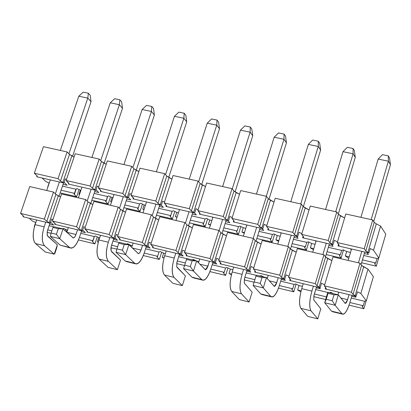 <?xml version="1.0" encoding="UTF-8"?>
<svg xmlns="http://www.w3.org/2000/svg" width="411" height="411" viewBox="0 0 411 411"><rect width="100%" height="100%" fill="white"/><g stroke="black" fill="none" stroke-linecap="round" stroke-linejoin="round"><path stroke-width="0.62" d="M63.88 183.008L60.463 180.999L58.049 178.657L34.329 173.226L36.8 175.574L37.047 176.586L36.749 176.781L63.88 183.008L36.749 176.781L37.062 175.867L36.749 176.781L37.206 176.124L37.047 176.586L36.8 175.574L34.329 173.226L43.432 146.676L34.329 173.226L58.049 178.657L67.111 151.947L43.432 146.676L67.111 151.947L58.049 178.657L60.463 180.999L69.49 154.361L67.111 151.947L69.49 154.361L60.463 180.999L63.88 183.008L65.287 178.836L63.88 183.008M47.671 187.133L49.063 183.044L45.667 181.395L42.117 178.014L45.667 181.395L49.063 183.044L47.671 187.133M60.176 192.908L76.662 196.73L74.35 194.485L74.175 193.519L74.494 193.334L61.08 190.231L74.494 193.334L73.975 193.751L74.35 194.485L76.179 189.034L74.35 194.485L76.662 196.73L79.051 189.615L76.662 196.73L60.176 192.908M74.067 157.002L71.848 155.897L62.842 182.499L71.848 155.897L69.49 154.361L74.067 157.002M65.287 178.836L66.484 179.422L65.287 178.836M68.38 184.041L68.709 183.059L68.38 184.041L95.886 190.35L68.38 184.041M97.289 186.147L95.886 190.35L97.289 186.147L98.702 186.846L97.289 186.147M63.068 184.349L67.121 185.279L64.106 182.345L67.121 185.279L63.068 184.349M94.705 191.618L98.758 192.548L96.061 189.836L98.758 192.548L94.705 191.618M126.778 198.991L130.826 199.921L128.458 197.455L130.826 199.921L126.778 198.991M159.293 206.461L163.347 207.391L161.307 205.192L163.347 207.391L159.293 206.461M192.266 214.039L196.319 214.968L194.557 212.99L196.319 214.968L192.266 214.039M179.145 209.456L179.417 209.754L179.145 209.456M225.706 221.719L229.759 222.654L228.079 220.681L229.759 222.654L225.706 221.719M212.446 217.095L212.821 217.527L212.446 217.095M259.618 229.513L263.672 230.443L262.074 228.48L263.672 230.443L259.618 229.513M246.215 224.843L246.698 225.418L246.215 224.843M294.019 237.419L298.067 238.349L296.552 236.392L298.067 238.349L294.019 237.419M280.472 232.703L281.057 233.443L280.472 232.703M328.913 245.434L332.961 246.364L331.533 244.417L332.961 246.364L328.913 245.434M315.216 240.676L315.91 241.596L315.216 240.676M364.31 253.572L368.359 254.501L367.023 252.56L368.359 254.501L364.31 253.572M350.47 248.763L351.266 249.888L350.47 248.763M302.645 237.789L303.128 237.62L303.41 236.69L303.128 237.62L302.645 237.789L333.023 244.761L329.899 242.747L328.23 240.471L301.653 234.388L303.4 236.674L303.128 237.62L303.585 237.234L303.4 236.674L301.653 234.388L310.254 206.06L301.653 234.388L328.23 240.471L336.773 211.963L310.254 206.06L336.773 211.963L328.23 240.471L329.899 242.747L338.412 214.321L336.773 211.963L338.412 214.321L329.899 242.747L332.016 244.247L340.503 215.857L338.412 214.321L344.598 217.994L340.503 215.857L332.016 244.247L333.023 244.761L334.349 240.312L337.462 241.904L334.349 240.312L333.023 244.761L302.645 237.789L303.102 236.284L302.645 237.789M309.062 209.975L305.224 207.987L296.66 236.135L297.672 236.649L299.013 232.241L301.864 233.689L299.013 232.241L297.672 236.649L267.731 229.78L268.167 228.372L267.731 229.78L268.193 229.605L268.46 228.742L268.193 229.605L267.731 229.78L297.672 236.649L294.512 234.635L292.735 232.349L266.544 226.358L268.393 228.65L268.193 229.605L268.604 229.24L268.393 228.65L266.544 226.358L275.216 198.261L266.544 226.358L292.735 232.349L301.355 204.082L275.216 198.261L301.355 204.082L292.735 232.349L294.512 234.635L303.097 206.45L301.355 204.082L303.097 206.45L294.512 234.635L296.66 236.135L305.224 207.987L303.097 206.45L309.062 209.975M274.039 202.073L270.453 200.224L261.817 228.146L262.835 228.655L264.186 224.283L266.78 225.593L264.186 224.283L262.835 228.655L233.32 221.883L233.736 220.563L233.32 221.883L234.008 220.907L233.32 221.883L262.835 228.655L259.629 226.641L257.759 224.344L231.938 218.436L233.885 220.743L233.756 221.709L234.121 221.365L233.885 220.743L231.938 218.436L240.682 190.576L231.938 218.436L257.759 224.344L266.446 196.309L240.682 190.576L266.446 196.309L257.759 224.344L259.629 226.641L268.285 198.688L266.446 196.309L268.285 198.688L259.629 226.641L261.817 228.146L270.453 200.224L268.285 198.688L274.039 202.073M239.515 194.285L236.176 192.574L227.473 220.265L228.49 220.774L229.857 216.438L232.2 217.614L229.857 216.438L228.49 220.774L199.397 214.1L199.792 212.857L199.397 214.1L200.044 213.181L199.397 214.1L228.49 220.774L225.249 218.765L223.281 216.458L197.83 210.632L199.869 212.944L199.808 213.92L200.136 213.602L197.83 210.632L206.635 182.998L197.83 210.632L223.281 216.458L232.04 188.654L206.635 182.998L232.04 188.654L223.281 216.458L225.249 218.765L233.972 191.038L232.04 188.654L233.972 191.038L225.249 218.765L227.473 220.265L236.176 192.574L233.972 191.038L239.515 194.285M205.485 186.609L202.382 185.032L193.612 212.497L194.634 213.006L196.011 208.706L198.107 209.754L196.011 208.706L194.634 213.006L165.952 206.425L166.327 205.253L165.952 206.425L166.558 205.562L165.952 206.425L194.634 213.006L191.356 210.997L189.291 208.68L164.2 202.942L166.332 205.259L166.337 206.24L166.63 205.942L164.2 202.942L173.072 175.528L164.2 202.942L189.291 208.68L198.117 181.102L173.072 175.528L198.117 181.102L189.291 208.68L191.356 210.997L200.147 183.496L198.117 181.102L200.147 183.496L191.356 210.997L193.612 212.497L202.382 185.032L200.147 183.496L205.485 186.609M171.937 179.047L169.06 177.598L160.228 204.842L161.256 205.351L162.638 201.082L164.503 202.007L162.638 201.082L161.256 205.351L132.974 198.857L133.334 197.753L132.974 198.857L133.539 198.051L132.974 198.857L161.256 205.351L157.942 203.337L155.784 201.015L131.047 195.353L133.272 197.681L133.339 198.672L133.596 198.395L131.047 195.353L139.981 168.166L131.047 195.353L155.784 201.015L164.672 173.658L139.981 168.166L164.672 173.658L155.784 201.015L157.942 203.337L166.794 176.057L164.672 173.658L166.794 176.057L157.942 203.337L160.228 204.842L169.06 177.598L166.794 176.057L171.937 179.047M138.856 171.598L136.205 170.262L127.312 197.29L128.345 197.799L129.737 193.56L131.371 194.372L129.737 193.56L128.345 197.799L100.454 191.398L100.798 190.355L100.454 191.398L100.983 190.637L100.454 191.398L128.345 197.799L124.995 195.785L122.75 193.458L98.357 187.878L100.664 190.211L100.793 191.207L101.019 190.951L98.357 187.878L107.348 160.901L98.357 187.878L122.75 193.458L131.7 166.321L107.348 160.901L131.7 166.321L122.75 193.458L124.995 195.785L133.904 168.726L131.7 166.321L133.904 168.726L124.995 195.785L127.312 197.29L136.205 170.262L133.904 168.726L138.856 171.598M106.233 164.246L103.803 163.033L94.854 189.846L95.886 190.35L92.506 188.341L90.173 186.003L66.12 180.501L68.514 182.844L68.699 183.845L68.899 183.609L66.12 180.501L75.172 153.74L66.12 180.501L90.173 186.003L99.179 159.083L75.172 153.74L99.179 159.083L90.173 186.003L92.506 188.341L101.476 161.497L99.179 159.083L101.476 161.497L92.506 188.341L94.854 189.846L103.803 163.033L101.476 161.497L106.233 164.246M78.943 194.362L79.482 194.485L78.943 194.362L80.325 190.242L78.943 194.362M91.828 200.244L108.144 204.026L105.91 201.786L105.791 200.83L106.136 200.645L92.727 197.547L106.136 200.645L107.507 196.499L94.109 193.411L107.507 196.499L106.136 200.645L105.565 201.077L105.91 201.786L107.697 196.396L105.91 201.786L108.144 204.026L110.533 196.807L108.144 204.026L91.828 200.244M80.864 190.365L76.939 188.587L75.876 189.214L74.494 193.334L75.876 189.214L62.467 186.126L75.876 189.214L76.939 188.587L80.864 190.365M108.643 195.883L107.507 196.499L108.643 195.883L112.018 197.537L108.643 195.883M111.494 202.104L110.646 201.688L112.018 197.537L110.646 201.688L111.494 202.104M124.81 204.966L138.209 208.064L139.576 203.877L126.182 200.794L139.576 203.877L138.209 208.064L137.593 208.511L137.906 209.194L139.653 203.841L137.906 209.194L140.053 211.424L142.447 204.092L140.053 211.424L123.916 207.683L140.053 211.424L137.906 209.194L137.849 208.238L138.209 208.064L124.81 204.966M112.938 197.748L112.018 197.537L112.938 197.748M140.783 203.27L139.576 203.877L140.783 203.27L144.148 204.93L140.783 203.27M143.793 209.615L142.781 209.117L144.148 204.93L142.781 209.117L144.086 209.42L142.781 209.117L143.793 209.615M157.341 212.482L170.729 215.58L172.091 211.362L158.703 208.279L172.091 211.362L170.729 215.58L170.056 216.042L170.344 216.7L170.699 215.595L170.344 216.7L172.409 218.924L174.803 211.475L172.409 218.924L156.452 215.225L172.409 218.924L170.344 216.7L170.349 215.754L170.729 215.58L157.341 212.482M145.453 205.233L144.148 204.93L145.453 205.233M173.37 210.766L172.091 211.362L173.37 210.766L176.725 212.43L173.37 210.766M176.376 217.147L175.369 216.648L176.725 212.43L175.369 216.648L177.074 217.044L175.369 216.648L176.376 217.147M190.329 220.106L203.707 223.199L205.058 218.95L191.68 215.873L205.058 218.95L203.707 223.199L202.972 223.682L203.234 224.308L203.563 223.26L203.234 224.308L205.207 226.523L207.606 218.96L205.207 226.523L189.445 222.87L205.207 226.523L203.234 224.308L203.301 223.373L203.707 223.199L190.329 220.106M178.431 212.821L176.725 212.43L178.431 212.821M206.414 218.369L205.058 218.95L206.414 218.369L209.759 220.034L206.414 218.369M209.415 224.786L208.408 224.288L209.759 220.034L208.408 224.288L210.524 224.776L208.408 224.288L210.36 225.3L209.415 224.786M223.779 227.843L237.147 230.931L238.488 226.646L225.125 223.569L238.488 226.646L237.147 230.931L236.351 231.429L236.582 232.025L236.895 231.028L236.582 232.025L238.472 234.234L240.872 226.548L238.472 234.234L222.906 230.628L238.472 234.234L236.582 232.025L236.715 231.1L237.147 230.931L223.779 227.843M211.87 220.522L209.759 220.034L211.87 220.522M239.926 226.076L238.488 226.646L239.926 226.076L243.255 227.745L239.926 226.076M242.916 232.534L241.915 232.035L243.255 227.745L241.915 232.035L244.453 232.621L241.915 232.035L244.247 233.294L242.916 232.534M257.707 235.683L271.06 238.77L272.39 234.45L259.043 231.378L272.39 234.45L271.06 238.77L270.202 239.289L270.407 239.854L270.7 238.904L270.407 239.854L272.2 242.053L274.599 234.239L272.2 242.053L256.839 238.493L272.2 242.053L270.407 239.854L270.608 238.935L271.06 238.77L257.707 235.683M245.793 228.331L243.255 227.745L245.793 228.331M273.911 233.89L272.39 234.45L273.911 233.89L277.225 235.565L273.911 233.89M276.896 240.389L275.899 239.89L277.225 235.565L275.899 239.89L278.869 240.574L275.899 239.89L278.607 241.442L276.896 240.389M292.123 243.641L305.46 246.723L306.776 242.367L293.444 239.3L306.776 242.367L305.46 246.723L304.53 247.258L304.71 247.792L304.988 246.883L304.71 247.792L306.411 249.98L308.81 242.038L306.411 249.98L291.26 246.472L306.411 249.98L304.71 247.792L304.977 246.883L305.46 246.723L292.123 243.641M280.199 236.248L277.225 235.565L280.199 236.248M308.378 241.822L306.776 242.367L308.378 241.822L311.682 243.497L315.098 244.283L311.682 243.497L310.367 247.854L313.439 249.796L310.367 247.854L313.783 248.645L310.367 247.854L311.682 243.497L308.378 241.822M368.888 252.991L365.811 250.977L364.249 248.712L337.277 242.541L338.921 244.812L338.577 245.752L338.063 245.917L368.888 252.991L370.208 248.506L373.527 250.217L370.208 248.506L368.888 252.991L338.063 245.917L338.546 244.298L338.063 245.917L339.08 245.341L337.277 242.541L345.8 213.972L337.277 242.541L364.249 248.712L372.715 219.962L345.8 213.972L372.715 219.962L364.249 248.712L365.811 250.977L374.246 222.315L372.715 219.962L374.246 222.315L376.296 223.846L380.596 226.107L385.79 234.157L378.819 258.021L373.527 250.217L380.596 226.107L376.296 223.846L367.886 252.472L368.888 252.991M345.327 255.94L348.744 258.406L345.327 255.94L349.206 256.834L345.327 255.94L346.632 251.542L350.511 252.436L346.632 251.542L345.327 255.94M361.603 262.773L376.301 266.179L374.806 264.011L375.217 263.122L375.752 262.968L362.451 259.896L375.752 262.968L374.673 263.538L374.806 264.011L375.053 263.179L374.806 264.011L376.301 266.179L378.675 258.067L376.301 266.179L361.603 262.773M338.875 244.751L338.577 245.752L338.875 244.751M339.846 254.943L339.352 255.339L339.507 255.842L339.769 254.969L339.507 255.842L341.104 258.021L343.509 249.945L341.104 258.021L326.18 254.563L341.104 258.021L339.507 255.842L339.846 254.943L340.354 254.789L327.033 251.707L340.354 254.789L339.846 254.943M328.343 247.33L341.659 250.397L343.349 249.862L346.632 251.542L343.349 249.862L341.659 250.397L340.354 254.789L341.659 250.397L328.343 247.33M363.75 255.483L377.046 258.545L378.819 258.021L377.046 258.545L375.752 262.968L377.046 258.545L363.75 255.483M376.296 223.846L374.246 222.315L365.811 250.977L367.886 252.472L376.296 223.846M378.819 258.021L385.79 234.157L380.596 226.107L373.527 250.217L378.819 258.021M388.297 155.867L389.474 157.901L388.297 155.867L382.482 154.649L388.297 155.867L388.385 161.199L388.297 155.867M382.482 154.649L378.171 159.057L388.385 161.199L390.45 164.749L389.474 157.901L390.45 164.749L373.738 221.534L390.45 164.749L388.385 161.199L378.171 159.057L382.482 154.649M364.763 252.041L361.048 264.658L364.763 252.041M352.016 295.35L349.874 302.619L352.016 295.35M333.352 311.584L331.502 311.137L324.7 302.748L327.808 292.308L328.004 293.346L326.226 299.316L324.7 302.748L331.502 311.137L332.669 311.749L342.389 314.112M337.981 294.744L338.741 292.18L337.981 294.744M348.143 260.42L351.528 249.004L348.143 260.42M360.909 217.332L378.171 159.057L360.909 217.332M340.776 298.016L347.583 299.65L349.057 294.641L347.048 301.196L346.175 302.856L345.353 303.518L338.284 294.815L335.181 305.286L341.86 313.655C344.264 315.278 346.935 311.6 349.874 302.619C347.516 310.069 345.225 313.953 343.01 314.261L341.86 313.655L331.502 311.137L341.86 313.655L335.181 305.286L324.7 302.748L335.181 305.286L332.216 300.76L326.226 299.316L332.216 300.76L333.989 294.779L328.004 293.346L333.989 294.779L338.284 294.815L327.808 292.308L338.284 294.815L345.297 303.524L347.583 299.65L340.776 298.016M358.443 262.809L361.814 251.368L358.443 262.809M371.169 219.618L388.385 161.199L371.169 219.618M338.284 294.815L333.989 294.779L332.216 300.76L335.181 305.286L338.284 294.815M324.7 302.748L326.226 299.316L328.004 293.346L327.808 292.308L324.7 302.748M318.335 141.256L319.676 143.3L318.335 141.256L312.684 140.074L318.335 141.256L318.273 146.48L318.335 141.256M312.684 140.074L308.342 144.395L318.273 146.48L320.621 150.046L319.676 143.3L320.621 150.046L303.354 206.743L320.621 150.046L318.273 146.48L308.342 144.395L312.684 140.074M294.476 235.914L290.464 249.092L294.476 235.914M281.504 278.504L279.326 285.655L281.504 278.504M262.768 294.425L260.733 293.932L253.099 285.44L256.259 275.175L253.099 285.44L260.733 293.932L262.023 294.569L271.383 296.845M267.237 278.54L268.219 275.334L267.237 278.54M277.79 244.103L281.232 232.878L277.79 244.103M290.777 201.724L308.342 144.395L290.777 201.724M269.241 280.847L276.742 282.65L278.247 277.728L276.192 284.165L275.272 285.789L274.384 286.426L266.431 277.61L263.276 287.9L270.792 296.377C273.464 298.047 276.31 294.476 279.326 285.655C276.911 292.976 274.491 296.763 272.067 297.009L270.792 296.377L260.733 293.932L270.792 296.377L263.276 287.9L253.099 285.44L263.276 287.9L260.214 283.41L254.399 282.008L260.214 283.41L262.018 277.533L256.207 276.141L262.018 277.533L266.431 277.61L256.259 275.175L266.431 277.61L274.327 286.426L276.742 282.65L269.241 280.847M287.792 246.425L291.224 235.169L287.792 246.425M300.749 203.943L318.273 146.48L300.749 203.943M266.431 277.61L262.018 277.533L260.214 283.41L263.276 287.9L266.431 277.61M253.099 285.44L256.259 275.175L253.099 285.44M250.33 127.05L251.82 129.1L250.33 127.05L244.833 125.9L250.33 127.05L250.119 132.172L250.33 127.05M244.833 125.9L240.466 130.143L250.119 132.172L252.739 135.748L251.82 129.1L252.739 135.748L235.066 191.942L252.739 135.748L250.119 132.172L240.466 130.143L244.833 125.9M226.168 220.245L221.976 233.576L226.168 220.245M212.996 262.141L210.781 269.174L212.996 262.141M194.198 277.754L191.988 277.22L183.573 268.635L191.988 277.22L193.396 277.882L202.407 280.071M198.487 262.829L199.71 258.966L198.487 262.829M209.425 228.249L212.924 217.203L209.425 228.249M222.618 186.558L240.466 130.143L222.618 186.558M199.767 264.175L207.925 266.133L209.451 261.293L207.36 267.623L206.394 269.21L205.449 269.822L196.658 260.908L193.453 271.024L201.76 279.593C204.688 281.314 207.699 277.841 210.781 269.174C208.32 276.372 205.777 280.061 203.152 280.251L201.76 279.593L191.988 277.22L201.76 279.593L193.453 271.024L183.573 268.635L193.453 271.024L190.303 266.564L184.657 265.203L183.573 268.635L184.657 265.203L190.303 266.564L192.137 260.785L186.496 259.433L184.657 265.203L186.496 259.433L192.137 260.785L196.658 260.908L186.784 258.54L186.496 259.433L186.784 258.54L196.658 260.908L205.387 269.822L207.925 266.133L199.767 264.175M219.089 230.684L222.634 219.433L219.089 230.684M232.246 188.911L250.119 132.172L232.246 188.911M196.658 260.908L192.137 260.785L190.303 266.564L193.453 271.024L196.658 260.908M184.195 113.236L185.834 115.296L184.195 113.236L178.852 112.121L184.195 113.236L183.851 118.26L184.195 113.236M178.852 112.121L174.464 116.287L183.851 118.26L186.722 121.851L185.834 115.296L186.722 121.851L168.71 177.413L186.722 121.851L183.851 118.26L174.464 116.287L178.852 112.121M159.766 205.007L155.435 218.359L159.766 205.007M146.398 246.23L144.158 253.15L146.398 246.23M127.554 261.55L125.18 260.975L116.03 252.308L125.18 260.975L126.696 261.658L135.383 263.77M131.695 247.422L133.118 243.06L131.695 247.422M142.977 212.836L146.516 201.965L142.977 212.836M156.355 171.808L174.464 116.287L156.355 171.808M132.27 247.977L141.04 250.083L142.586 245.321L140.459 251.547L139.457 253.099L138.456 253.685L128.879 244.679L125.632 254.63L134.68 263.287C137.849 265.049 141.004 261.673 144.158 253.15C141.646 260.23 138.985 263.831 136.185 263.965L134.68 263.287L125.18 260.975L134.68 263.287L125.632 254.63L116.03 252.308L125.632 254.63L122.401 250.201L116.914 248.881L116.03 252.308L116.914 248.881L122.401 250.201L124.261 244.519L118.779 243.204L116.914 248.881L118.779 243.204L124.261 244.519L128.879 244.679L119.282 242.377L118.779 243.204L119.282 242.377L128.879 244.679L138.384 253.685L139.735 252.76L141.04 250.083L132.27 247.977M152.204 215.703L155.964 204.133L152.204 215.703M165.541 174.639L183.851 118.26L165.541 174.639M128.879 244.679L124.261 244.519L122.401 250.201L125.632 254.63L128.879 244.679M119.863 99.796L121.635 101.861L119.863 99.796L114.659 98.712L119.863 99.796L119.385 104.723L119.863 99.796M114.659 98.712L110.251 102.807L119.385 104.723L122.499 108.324L121.635 101.861L122.499 108.324L104.183 163.218L122.499 108.324L119.385 104.723L110.251 102.807L114.659 98.712M95.182 190.19L90.739 203.512L95.182 190.19M81.645 230.761L79.369 237.573L81.645 230.761M62.755 245.799L60.227 245.182L50.389 236.438L60.227 245.182L70.219 247.925M66.777 232.338L68.37 227.591L66.798 232.266L76.009 234.481L77.576 229.79L75.419 235.919L74.376 237.435L73.322 237.995L63.011 228.906L59.723 238.693L69.464 247.432C72.86 249.236 76.158 245.953 79.369 237.573C76.816 244.53 74.052 248.054 71.072 248.131L60.227 245.182L69.464 247.432L59.723 238.693L50.389 236.438L59.723 238.693L56.415 234.301L51.082 233.016L50.389 236.438L51.082 233.016L56.415 234.301L58.3 228.711L52.968 227.432L51.082 233.016L52.968 227.432L58.3 228.711L63.011 228.906L53.687 226.672L52.968 227.432L53.687 226.672L63.011 228.906L73.25 237.995L74.668 237.106L76.009 234.481L66.777 232.338M78.352 197.845L81.943 187.149L78.352 197.845M91.905 157.464L110.251 102.807L91.905 157.464M87.189 201.046L91.129 189.26L87.189 201.046M100.685 160.665L119.385 104.723L100.685 160.665M63.011 228.906L58.3 228.711L56.415 234.301L59.723 238.693L63.011 228.906M347.331 147.308L353.07 148.51L354.328 150.549L355.289 157.346L353.08 153.786L353.07 148.51L347.331 147.308L343.005 151.674L347.331 147.308M343.005 151.674L353.08 153.786L343.005 151.674L325.589 209.471L343.005 151.674M316.126 240.882L312.714 252.205L316.126 240.882M303.226 283.693L301.731 288.645L311.908 291.086L313.393 286.123L311.908 291.086C309.38 300.611 309.082 307.181 310.999 310.803L317.79 318.859L320.786 308.81L313.737 299.912L313.927 295.756L316.506 286.868L314.025 295.303L313.716 299.819L320.786 308.81L317.79 318.859L310.999 310.803C309.01 307.274 309.313 300.703 311.908 291.086L301.731 288.645L303.226 283.693M322.861 254.558L326.262 243.209L322.861 254.558M335.705 211.727L353.08 153.786L335.705 211.727M325.486 256.865L329.365 243.923L325.486 256.865M338.284 214.136L355.289 157.346L354.328 150.549L353.07 148.51L353.08 153.786L355.289 157.346L338.284 214.136M307.782 316.403L300.873 308.332C298.92 304.71 299.203 298.15 301.731 288.645C299.136 298.237 298.848 304.803 300.873 308.332L310.999 310.803L300.873 308.332L307.782 316.403L317.79 318.859L307.782 316.403M278.519 132.938L284.093 134.099L285.511 136.149L286.441 142.848L283.955 139.278L284.093 134.099L278.519 132.938L274.168 137.217L278.519 132.938M274.168 137.217L283.955 139.278L274.168 137.217L256.454 194.084L274.168 137.217M246.831 224.987L243.363 236.12L246.831 224.987M233.72 267.088L232.205 271.959L242.089 274.332L243.6 269.452L242.089 274.332C239.546 283.708 239.361 290.212 241.529 293.844L249.102 302.003L252.149 292.118L244.273 283.122L244.391 279.007L247.006 270.263L244.488 278.566L244.247 283.03L252.149 292.118L249.102 302.003L241.529 293.844C239.284 290.3 239.474 283.796 242.089 274.332L232.205 271.959L233.72 267.088M253.222 238.406L256.685 227.247L253.222 238.406M266.287 196.273L283.955 139.278L266.287 196.273M255.971 241.303L260.081 228.023L255.971 241.303M268.964 199.32L286.441 142.848L285.511 136.149L284.093 134.099L283.955 139.278L286.441 142.848L268.964 199.32M239.377 299.614L231.691 291.445C229.487 287.808 229.657 281.314 232.205 271.959C229.585 281.401 229.415 287.895 231.691 291.445L241.529 293.844L231.691 291.445L239.377 299.614L249.102 302.003L239.377 299.614M211.614 118.964L217.034 120.094L218.601 122.149L219.505 128.751L216.756 125.165L217.034 120.094L211.614 118.964L207.236 123.166L211.614 118.964M207.236 123.166L216.756 125.165L207.236 123.166L189.255 179.129L207.236 123.166M179.489 209.533L175.97 220.486L179.489 209.533M166.178 250.957L164.636 255.745L174.243 258.051L175.78 253.253L174.243 258.051C171.69 267.278 171.613 273.721 174.017 277.368L182.33 285.614L185.418 275.894L176.766 266.806L176.817 262.732L179.463 254.132L176.91 262.295L176.74 266.713L177.151 267.53L185.418 275.894L182.33 285.614L174.017 277.368C171.536 273.808 171.613 267.366 174.243 258.051L164.636 255.745L166.178 250.957M185.407 223.152L189.065 211.732L185.407 223.152M198.657 181.739L216.756 125.165L198.657 181.739M188.469 225.927L192.733 212.574L188.469 225.927M201.657 184.642L219.505 128.751L218.601 122.149L217.034 120.094L216.756 125.165L219.505 128.751L201.657 184.642M172.872 283.297L164.451 275.036C162.016 271.383 162.078 264.956 164.636 255.745C162.001 265.044 161.939 271.471 164.451 275.036L174.017 277.368L164.451 275.036L172.872 283.297L182.33 285.614L172.872 283.297M146.537 105.37L151.808 106.47L153.514 108.535L154.392 115.039L151.397 111.443L151.808 106.47L146.537 105.37L142.139 109.501L146.537 105.37M142.139 109.501L151.397 111.443L142.139 109.501L123.906 164.585L142.139 109.501M114.006 194.506L110.441 205.289L114.006 194.506M100.515 235.272L98.959 239.983L108.299 242.228L109.855 237.501L108.299 242.228C105.73 251.316 105.755 257.687 108.381 261.35L117.387 269.678L120.515 260.112L111.134 250.946L111.119 246.908L113.796 238.442L111.211 246.482L110.898 248.701L111.104 250.849L111.561 251.671L120.515 260.112L117.387 269.678L108.381 261.35C105.673 257.774 105.648 251.398 108.299 242.228L98.959 239.983L100.515 235.272M119.467 208.336L123.321 196.643L119.467 208.336M132.887 167.616L151.397 111.443L132.887 167.616M122.863 210.889L127.251 197.547L122.863 210.889M136.221 170.272L154.392 115.039L153.514 108.535L151.808 106.47L151.397 111.443L154.392 115.039L136.221 170.272M108.185 267.422L99.082 259.079C96.426 255.416 96.385 249.051 98.959 239.983C96.302 249.138 96.344 255.503 99.082 259.079L108.381 261.35L99.082 259.079L108.185 267.422L117.387 269.678L108.185 267.422M117.387 269.678L120.515 260.112L117.387 269.678M83.212 92.141L88.344 93.215L90.184 95.28L91.037 101.697L87.81 98.095L88.344 93.215L83.212 92.141L78.799 96.205L83.212 92.141M78.799 96.205L87.81 98.095L78.799 96.205L60.34 150.441L78.799 96.205M50.317 179.895L46.705 190.509L50.317 179.895M36.661 220.019L35.084 224.658L44.167 226.836L45.744 222.187L44.167 226.836C41.583 235.786 41.711 242.1 44.542 245.768L54.206 254.173L57.37 244.756L47.301 235.513L47.224 231.521L49.931 223.188L47.316 231.095L47.157 235.051L47.763 236.243L57.37 244.756L56.687 248.003L54.889 253.361L54.206 254.173L44.542 245.768C41.624 242.182 41.501 235.868 44.167 226.836L35.084 224.658L36.661 220.019M55.351 193.843L59.374 181.975L55.351 193.843M68.93 153.791L87.81 98.095L68.93 153.791M59.05 196.232L63.551 182.931L59.05 196.232M72.572 156.262L91.037 101.697L90.184 95.28L88.344 93.215L87.81 98.095L91.037 101.697L72.572 156.262M45.251 251.979L35.5 243.559C32.639 239.89 32.5 233.587 35.084 224.658C32.412 233.669 32.551 239.973 35.5 243.559L44.542 245.768L35.5 243.559L45.251 251.979L54.206 254.173L45.251 251.979M54.206 254.173L54.889 253.361L57.37 244.756L54.206 254.173M50.26 223.265L46.797 221.313L44.331 219.084L20.55 213.417L23.078 215.657L23.35 216.597L23.062 216.767L50.26 223.265L23.062 216.767L23.35 215.929L23.062 216.767L23.499 216.171L23.35 216.597L23.078 215.657L20.55 213.417L29.751 186.573L20.55 213.417L44.331 219.084L53.497 192.081L29.751 186.573L53.497 192.081L44.331 219.084L46.797 221.313L55.927 194.388L53.497 192.081L55.927 194.388L46.797 221.313L50.26 223.265L51.683 219.053L50.26 223.265M34.226 226.631L35.634 222.495L32.207 220.882L29.243 218.246L32.207 220.882L35.634 222.495L34.226 226.631M47.09 232.369L51.021 233.314L47.09 232.369M51.812 230.859L47.671 229.862L51.812 230.859M60.556 196.956L58.316 195.877L49.212 222.772L58.316 195.877L55.927 194.388L60.556 196.956M51.683 219.053L52.891 219.623L51.683 219.053M54.771 224.344L55.074 223.45L54.771 224.344L82.349 230.931L54.771 224.344M83.767 226.682L82.349 230.931L83.767 226.682L85.195 227.365L83.767 226.682M49.623 224.087L53.687 225.058L50.599 222.259L53.687 225.058L49.623 224.087M81.342 231.67L85.401 232.641L82.642 230.057L85.401 232.641L81.342 231.67M113.498 239.356L117.561 240.327L115.131 237.984L117.561 240.327L113.498 239.356M146.1 247.155L150.164 248.126L148.078 246.035L150.164 248.126L146.1 247.155M179.165 255.056L183.229 256.032L181.487 254.219L183.229 256.032L179.165 255.056M212.703 263.076L216.767 264.047L215.374 262.542L216.767 264.047L212.703 263.076M246.713 271.209L250.777 272.18L249.641 270.895L250.777 272.18L246.713 271.209M281.216 279.459L285.28 280.43L284.201 279.151L285.28 280.43L281.216 279.459M316.218 287.828L320.282 288.799L319.26 287.525L320.282 288.799L316.218 287.828M302.907 283.621L303.154 283.919L302.907 283.621M351.729 296.316L355.792 297.287L354.837 296.023L355.792 297.287L351.729 296.316M338.243 292.062L338.628 292.555L338.243 292.062M289.698 280.461L290.181 280.323L290.438 279.47L290.181 280.323L289.698 280.461L320.174 287.741L317.009 285.799L315.288 283.647L288.625 277.297L290.428 279.454L290.181 280.323L290.623 279.973L290.428 279.454L288.625 277.297L297.328 248.634L288.625 277.297L315.288 283.647L323.935 254.805L297.328 248.634L323.935 254.805L315.288 283.647L317.009 285.799L325.62 257.039L323.935 254.805L325.62 257.039L317.009 285.799L319.157 287.243L327.747 258.524L325.62 257.039L331.883 260.61L327.747 258.524L319.157 287.243L320.174 287.741L321.52 283.241L324.664 284.802L321.52 283.241L320.174 287.741L289.698 280.461L290.12 279.084L289.698 280.461M296.233 252.241L292.355 250.294L283.693 278.771L284.715 279.275L286.071 274.81L288.948 276.228L286.071 274.81L284.715 279.275L254.681 272.097L255.077 270.808L254.681 272.097L255.139 271.948L255.38 271.157L255.139 271.948L254.681 272.097L284.715 279.275L281.509 277.327L279.685 275.165L253.407 268.902L255.308 271.075L255.139 271.948L255.534 271.625L255.308 271.075L253.407 268.902L262.182 240.486L253.407 268.902L279.685 275.165L288.404 246.564L262.182 240.486L288.404 246.564L279.685 275.165L281.509 277.327L290.192 248.809L288.404 246.564L290.192 248.809L281.509 277.327L283.693 278.771L292.355 250.294L290.192 248.809L296.233 252.241M261.098 243.99L257.476 242.182L248.742 270.423L249.77 270.926L251.136 266.498L253.757 267.782L251.136 266.498L249.77 270.926L220.168 263.852L220.543 262.644L220.168 263.852L220.825 262.968L220.168 263.852L249.77 270.926L246.523 268.979L244.596 266.806L218.698 260.636L220.702 262.814L220.594 263.703L220.954 263.394L218.698 260.636L227.545 232.451L218.698 260.636L244.596 266.806L253.387 238.447L227.545 232.451L253.387 238.447L244.596 266.806L246.523 268.979L255.277 240.702L253.387 238.447L255.277 240.702L246.523 268.979L248.742 270.423L257.476 242.182L255.277 240.702L261.098 243.99M226.471 235.863L223.096 234.188L214.295 262.197L215.323 262.696L216.7 258.308L219.068 259.459L216.7 258.308L215.323 262.696L186.142 255.724L186.507 254.589L186.142 255.724L186.764 254.892L186.142 255.724L215.323 262.696L212.04 260.749L210.016 258.565L184.488 252.482L186.584 254.671L186.548 255.57L186.866 255.282L184.488 252.482L193.401 224.529L184.488 252.482L210.016 258.565L218.873 230.437L193.401 224.529L218.873 230.437L210.016 258.565L212.04 260.749L220.861 232.703L218.873 230.437L220.861 232.703L212.04 260.749L214.295 262.197L223.096 234.188L220.861 232.703L226.471 235.863M192.338 227.853L189.204 226.307L180.337 254.085L181.369 254.584L182.756 250.232L184.878 251.26L182.756 250.232L181.369 254.584L152.604 247.715L152.949 246.641L152.604 247.715L153.185 246.934L152.604 247.715L181.369 254.584L178.045 252.637L175.929 250.443L150.77 244.447L152.954 246.646L152.984 247.556L153.267 247.288L150.77 244.447L159.74 216.725L150.77 244.447L175.929 250.443L184.852 222.551L159.74 216.725L184.852 222.551L175.929 250.443L178.045 252.637L186.938 224.822L184.852 222.551L186.938 224.822L178.045 252.637L180.337 254.085L189.204 226.307L186.938 224.822L192.338 227.853M158.692 219.962L155.79 218.539L146.861 246.091L147.898 246.59L149.296 242.274L151.176 243.178L149.296 242.274L147.898 246.59L119.534 239.813L119.863 238.801L119.534 239.813L120.079 239.079L119.534 239.813L147.898 246.59L144.538 244.637L142.329 242.433L117.52 236.525L119.796 238.734L119.894 239.649L120.14 239.402L117.52 236.525L126.557 209.029L117.52 236.525L142.329 242.433L151.315 214.768L126.557 209.029L151.315 214.768L142.329 242.433L144.538 244.637L153.488 217.054L151.315 214.768L153.488 217.054L144.538 244.637L146.861 246.091L155.79 218.539L153.488 217.054L158.692 219.962M125.519 212.184L122.843 210.879L113.852 238.21L114.895 238.704L116.303 234.424L117.952 235.215L116.303 234.424L114.895 238.704L86.927 232.025L87.245 231.074L86.927 232.025L87.435 231.342L86.927 232.025L114.895 238.704L111.499 236.757L109.203 234.542L84.743 228.716L87.106 230.936L87.26 231.855L87.481 231.629L84.743 228.716L93.836 201.441L84.743 228.716L109.203 234.542L118.25 207.103L93.836 201.441L118.25 207.103L109.203 234.542L111.499 236.757L120.51 209.394L118.25 207.103L120.51 209.394L111.499 236.757L113.852 238.21L122.843 210.879L120.51 209.394L125.519 212.184M92.809 204.519L90.353 203.327L81.306 230.437L82.349 230.931L78.922 228.984L76.538 226.759L52.423 221.015L54.869 223.24L55.084 224.175L55.274 223.964L52.423 221.015L61.573 193.956L52.423 221.015L76.538 226.759L85.647 199.541L61.573 193.956L85.647 199.541L76.538 226.759L78.922 228.984L87.995 201.837L85.647 199.541L87.995 201.837L78.922 228.984L81.306 230.437L90.353 203.327L87.995 201.837L92.809 204.519M78.491 239.937L94.931 243.898L92.65 241.771L92.506 240.882L92.84 240.723L79.4 237.491L92.84 240.723L94.232 236.525L80.792 233.309L94.232 236.525L92.84 240.723L92.285 241.108L92.65 241.771L94.417 236.438L92.65 241.771L94.931 243.898L97.253 236.895L94.931 243.898L78.491 239.937M66.978 230.001L66.33 231.932L66.978 230.001L63.561 228.382L62.708 228.835L63.561 228.382L66.978 230.001M95.347 235.986L94.232 236.525L95.347 235.986L98.753 237.609L95.347 235.986M98.286 242.249L97.361 241.812L98.753 237.609L97.361 241.812L98.286 242.249M111.566 245.223L117.633 246.682L111.566 245.223M119.205 242.505L112.953 241.01L119.205 242.505M99.673 237.83L98.753 237.609L99.673 237.83M127.569 243.702L126.598 244.129L127.569 243.702L130.97 245.326L127.569 243.702M130.626 246.379L130.97 245.326L130.626 246.379M144.184 253.068L157.613 256.294L158.985 252.035L145.561 248.819L158.985 252.035L157.613 256.294L156.951 256.705L157.254 257.317L157.577 256.31L157.254 257.317L159.37 259.428L161.693 252.215L159.37 259.428L143.29 255.555L159.37 259.428L157.254 257.317L157.233 256.449L157.613 256.294L144.184 253.068M132.275 245.639L130.97 245.326L132.275 245.639M160.249 251.522L158.985 252.035L160.249 251.522L163.635 253.145L160.249 251.522M163.28 257.903L162.263 257.414L163.635 253.145L162.263 257.414L164.025 257.841L162.263 257.414L163.28 257.903M177.264 261.021L185.371 262.973L177.264 261.021M186.738 258.678L178.631 256.736L186.738 258.678M165.34 253.556L163.635 253.145L165.34 253.556M193.386 259.449L192.286 259.86L193.386 259.449L196.139 260.78L193.386 259.449M210.812 269.087L224.216 272.313L225.572 267.977L212.168 264.771L225.572 267.977L224.216 272.313L223.435 272.75L223.682 273.31L223.969 272.395L223.682 273.31L225.618 275.396L227.946 267.957L225.618 275.396L209.934 271.614L225.618 275.396L223.682 273.31L223.79 272.457L224.216 272.313L210.812 269.087M198.878 261.586L196.843 261.098L198.878 261.586M226.99 267.489L225.572 267.977L226.99 267.489L230.35 269.123L226.99 267.489M230.011 273.952L228.999 273.464L230.35 269.123L228.999 273.464L231.593 274.086L228.999 273.464L231.429 274.738L230.011 273.952M244.838 277.271L254.871 279.68L244.838 277.271M256.217 275.319L246.184 272.914L256.217 275.319M232.898 269.734L230.35 269.123L232.898 269.734M261.077 275.647L259.85 276.038L261.077 275.647L263.811 276.983L261.077 275.647M279.357 285.568L292.735 288.784L294.065 284.381L280.692 281.181L294.065 284.381L292.735 288.784L291.82 289.252L292.016 289.755L292.267 288.918L292.016 289.755L293.762 291.82L296.084 284.135L293.762 291.82L278.499 288.142L293.762 291.82L292.016 289.755L292.257 288.923L292.735 288.784L279.357 285.568M267.402 277.995L266.595 277.805L267.402 277.995M295.653 283.924L294.065 284.381L295.653 283.924L298.987 285.563L302.414 286.38L298.987 285.563L297.651 289.971L300.78 291.867L297.651 289.971L301.129 290.803L297.651 289.971L298.987 285.563L295.653 283.924M356.157 296.341L353.039 294.394L351.42 292.257L324.361 285.809L326.057 287.957L325.738 288.815L325.235 288.954L356.157 296.341L357.493 291.8L360.848 293.475L357.493 291.8L356.157 296.341L325.235 288.954L325.676 287.469L325.235 288.954L326.231 288.45L324.361 285.809L332.987 256.906L324.361 285.809L351.42 292.257L359.99 263.168L332.987 256.906L359.99 263.168L351.42 292.257L353.039 294.394L361.572 265.393L359.99 263.168L361.572 265.393L367.999 269.082L373.368 276.69L366.314 300.831L360.848 293.475L367.999 269.082L363.658 266.873L355.145 295.838L356.157 296.341M349.062 305.152L363.874 308.723L362.332 306.678L362.718 305.866L363.247 305.743L349.9 302.532L363.247 305.743L362.183 306.236L362.332 306.678L362.553 305.918L362.332 306.678L363.874 308.723L366.17 300.867L363.874 308.723L349.062 305.152M326.01 287.9L325.738 288.815L326.01 287.9M330.711 293.002L330.891 292.396L330.711 293.002M325.661 299.511L313.773 296.644L325.661 299.511M326.442 296.891L314.374 293.988L326.442 296.891M261.627 276.464L261.771 275.987L261.627 276.464M254.08 282.254L244.242 279.886L254.08 282.254M194.475 260.384L194.588 260.029L194.475 260.384M184.565 265.501L176.673 263.6L184.565 265.501M129.121 244.91L129.249 244.504L129.121 244.91M116.837 249.179L110.98 247.766L116.837 249.179M65.185 230.89L65.688 229.389L65.185 230.89M53.574 226.79L49.073 225.711L53.574 226.79M315.699 289.565L327.762 292.452L315.699 289.565M329.36 292.678L330.727 292.313L333.439 293.66L330.727 292.313L329.36 292.678M351.215 298.067L364.557 301.263L366.314 300.831L364.557 301.263L363.247 305.743L364.557 301.263L351.215 298.067M363.658 266.873L361.572 265.393L353.039 294.394L355.145 295.838L363.658 266.873M366.314 300.831L373.368 276.69L367.999 269.082L360.848 293.475L366.314 300.831M138.384 253.685L138.122 253.618M73.25 237.995L72.963 237.923"/></g></svg>
